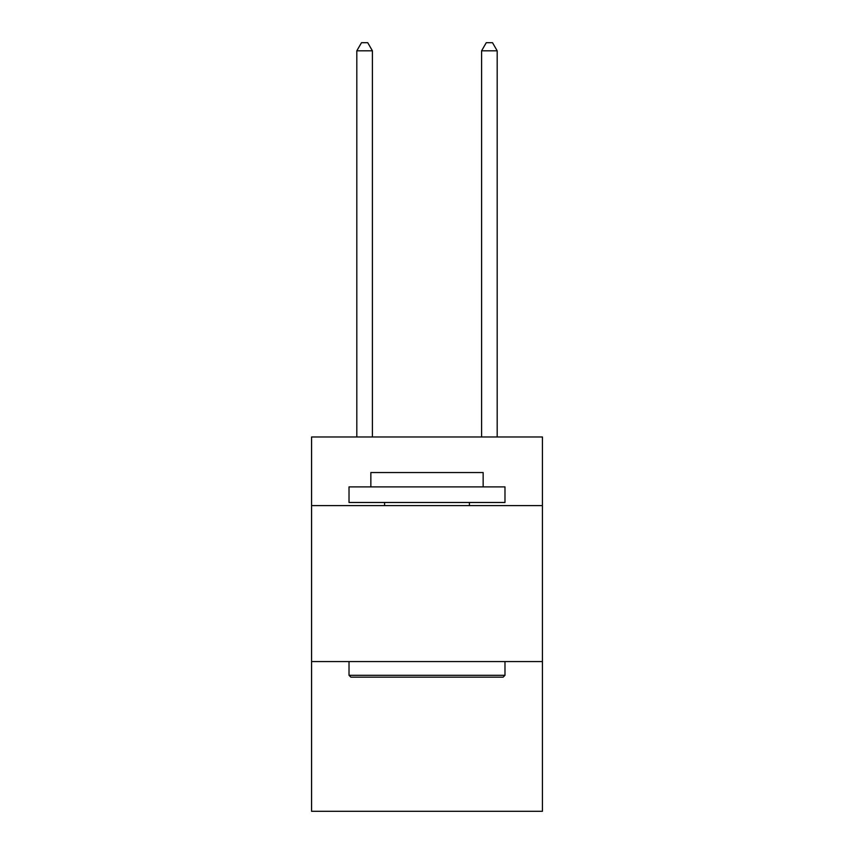 <?xml version="1.0" encoding="UTF-8"?>
<svg xmlns="http://www.w3.org/2000/svg" width="854" height="854" viewBox="0 0 854 854"><rect width="100%" height="100%" fill="white"/><g stroke="black" fill="none" stroke-linecap="round" stroke-linejoin="round"><path stroke-width="1.28" d="M542.418 505.611L542.418 436.981L311.582 436.981L311.582 505.611L542.418 505.611L542.418 811.3L311.582 811.3L311.582 505.611M542.418 661.572L311.582 661.572M350.887 677.169L349.019 675.3L504.981 675.3L503.113 677.169L350.887 677.169M504.981 486.887L504.981 502.483L349.019 502.483L349.019 486.887L504.981 486.887M370.849 486.887L370.849 472.54L483.15 472.54L483.15 486.887M504.981 661.572L504.981 675.3M349.019 661.572L349.019 675.3M469.422 502.483L469.422 505.611M384.578 502.483L384.578 505.611M372.408 436.981L372.408 50.813L356.812 50.813L356.812 436.981M356.812 50.813L361.498 42.7L367.732 42.7L372.408 50.813M497.188 436.981L497.188 50.813L481.592 50.813L481.592 436.981M481.592 50.813L486.268 42.7L492.502 42.7L497.188 50.813"/></g></svg>
